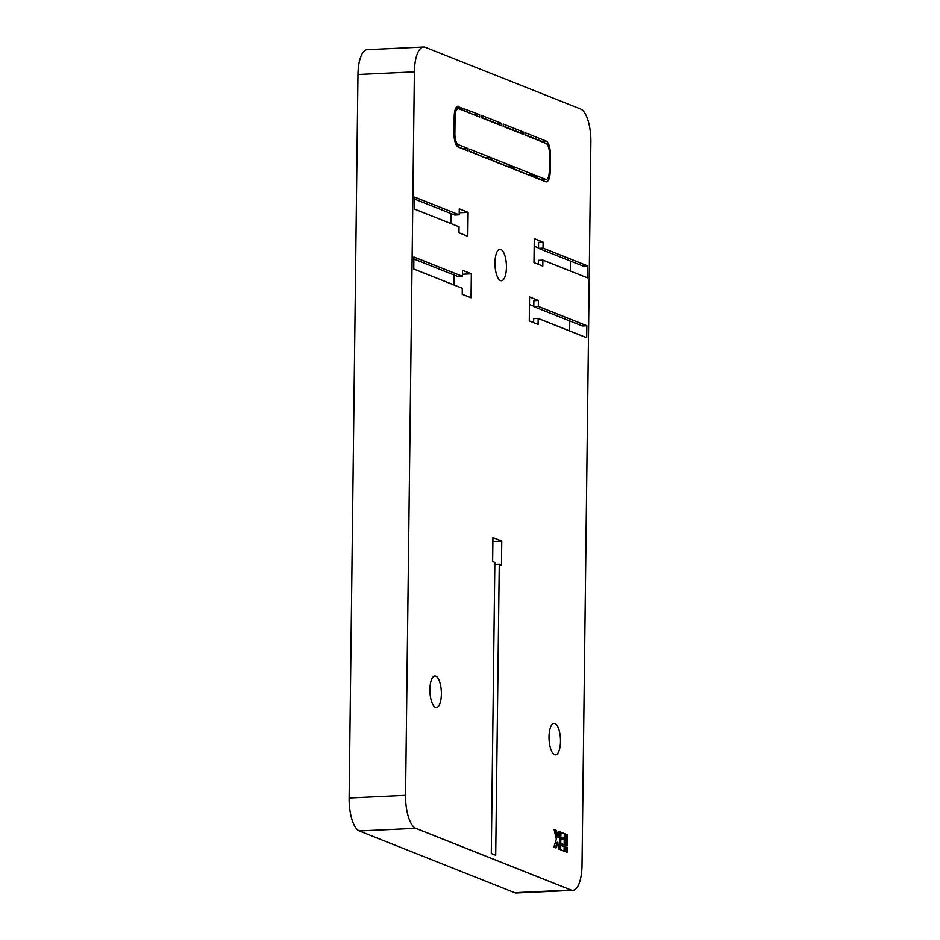 <?xml version="1.0" encoding="UTF-8"?>
<svg xmlns="http://www.w3.org/2000/svg" width="940" height="940" viewBox="0 0 940 940"><rect width="100%" height="100%" fill="white"/><g stroke="black" fill="none" stroke-linecap="round" stroke-linejoin="round"><path stroke-width="1.41" d="M441.377 694.049A15.757 5.699 87.3 0 0 434.903 676.036A15.757 5.699 87.3 0 0 429.909 689.49A15.757 5.699 87.3 0 0 436.383 707.503A15.757 5.699 87.3 0 0 441.377 694.049M560.499 741.39A15.757 5.699 87.3 0 0 554.024 723.377A15.757 5.699 87.3 0 0 549.019 736.831A15.757 5.699 87.3 0 0 555.493 754.843A15.757 5.699 87.3 0 0 560.499 741.39M506.437 267.312A15.757 5.699 87.3 0 0 499.963 249.3A15.757 5.699 87.3 0 0 494.969 262.754A15.757 5.699 87.3 0 0 501.443 280.766A15.757 5.699 87.3 0 0 506.437 267.312M501.631 123.363L481.163 115.232L481.139 117.629L501.608 125.76L501.631 123.363L497.119 123.575L481.139 117.23M523.697 132.129L503.229 123.998L503.194 126.395L523.662 134.526L523.697 132.129L519.186 132.34L503.194 125.995M542.721 142.093A12.114 4.383 87.3 0 0 541.593 141.247L546.105 141.035L525.284 132.763L525.249 135.16L546.081 143.432A9.694 3.502 -92.7 0 1 549.489 154.418L549.289 171.186A9.694 3.502 -92.7 0 1 546.211 179.47A9.694 3.502 -92.7 0 1 545.635 179.376L535.847 175.475L535.812 177.871L545.611 181.761A12.114 4.383 -92.7 0 0 546.328 181.89A12.114 4.383 -92.7 0 0 550.17 171.538L550.37 154.771L549.489 154.806M541.593 141.247L525.26 134.761M469.636 151.575L490.104 159.706L490.139 157.309L469.671 149.178L469.636 151.575M485.616 157.92L469.647 151.175M485.628 157.52L490.139 157.309M491.69 160.341L512.171 168.471L512.194 166.086L491.726 157.944L491.69 160.341M507.682 166.697L491.702 159.941M507.682 166.298L512.194 166.086M513.757 169.106L534.226 177.249L534.261 174.852L513.78 166.709L513.757 169.106M529.737 175.463L513.757 168.707M529.737 175.063L534.261 174.852M546.211 179.47L541.698 179.681A9.694 3.502 -92.7 0 1 541.123 179.587L535.823 177.472M543.555 180.95A12.114 4.383 87.3 0 0 544.319 179.564M463.561 149.155L457.134 146.205M475.053 115.209L456.288 107.348M491.291 853.52L495.709 855.271L499.269 564.188L501.466 565.058L501.76 541.099L492.936 537.598L492.642 561.556L494.851 562.437L491.291 853.52M538.314 264.328L538.361 260.333L542.874 260.122L587.441 277.841L587.582 265.856L543.026 248.148L543.097 242.156L534.273 238.654L533.979 262.613L542.803 266.114L542.874 260.122M587.582 265.856L583.07 266.067L538.514 248.36L538.585 242.367L543.097 242.156M533.615 322.643L533.662 318.66L538.173 318.448L586.701 337.73L586.854 325.745L538.326 306.464L538.397 300.471L529.572 296.97L529.279 320.928L538.103 324.429L538.173 318.448M570.498 261.073L570.38 271.049M586.854 325.745L582.342 325.969L533.803 306.675L533.885 300.683L538.397 300.471M459.202 214.837L414.646 197.13L414.493 209.103L459.049 226.81L458.978 232.803L467.803 236.304L468.096 212.358L459.272 208.845L459.202 214.837L454.69 215.049L414.622 199.127M462.445 276.313L413.906 257.019L413.764 269.005L462.292 288.286L462.221 294.279L471.046 297.78L471.339 273.822L462.515 270.321L462.445 276.313L457.921 276.524L413.882 259.017M414.399 71.84L405.563 795.369A29.081 10.516 87.3 0 0 415.797 828.328L571.085 890.051A29.081 10.516 87.3 0 0 572.801 890.345A29.081 10.516 87.3 0 0 582.024 865.505L590.872 141.975A29.081 10.516 87.3 0 0 580.638 109.017L425.338 47.306A29.081 10.516 87.3 0 0 423.623 47A29.081 10.516 87.3 0 0 414.399 71.84L357.976 74.495L349.128 798.025L405.563 795.369M415.797 828.328L359.362 830.984L514.662 892.695L571.085 890.051M564.846 845.036L564.975 833.851L560.922 832.241L560.863 837.035L563.154 837.94L563.13 839.538L560.839 838.633L560.78 843.415L564.846 845.036M567.196 845.965L567.337 834.791L565.563 834.086L565.434 845.272L567.196 845.965M564.764 851.417L564.822 846.635L560.769 845.013L560.71 849.807L564.764 851.417M553.883 847.093L556.057 847.962L557.843 842.252L558.348 848.879L560.123 849.572L560.334 832.006L558.572 831.301L558.489 837.693L556.28 830.396L554.095 829.527L556.327 839.244L553.883 847.093M567.114 852.357L567.173 847.563L565.41 846.87L565.351 851.652L567.114 852.357M475.064 114.809L479.576 114.598L457.334 106.385M479.576 114.598L479.553 116.995L458.72 108.723A9.694 3.502 -92.7 0 0 458.156 108.617L455.524 108.746M463.561 148.755L468.073 148.543L458.285 144.654A9.694 3.502 -92.7 0 1 454.878 133.668L455.078 116.901A9.694 3.502 -92.7 0 1 458.156 108.617M468.073 148.543L468.049 150.941L458.25 147.051A12.114 4.383 -92.7 0 1 453.985 133.315L454.196 116.548A12.114 4.383 -92.7 0 1 458.038 106.197A12.114 4.383 -92.7 0 1 458.755 106.326M546.105 141.035A12.114 4.383 -92.7 0 1 550.37 154.771M572.801 890.345L516.377 893A29.081 10.516 -92.7 0 1 514.662 892.695M359.362 830.984A29.081 10.516 -92.7 0 1 349.128 798.025M357.976 74.495A29.081 10.516 -92.7 0 1 367.199 49.655L423.623 47M569.769 320.963L569.64 330.951M494.828 564.399L499.269 564.188M492.889 541.522L501.76 541.099M538.514 247.96L534.178 246.233M538.514 248.36L543.026 248.148M533.814 306.276L529.479 304.56M533.803 306.675L538.326 306.464M462.468 274.245L471.339 273.822M454.055 285.008L454.173 275.032M459.225 212.769L468.096 212.358M450.812 223.544L450.941 213.556M566.444 852.087L566.503 847.598L567.173 847.563M566.503 847.598L565.41 847.163M558.489 837.693L557.22 837.493L555.599 830.431L554.177 829.856M555.599 830.431L556.28 830.396M557.22 837.493L557.902 837.458M559.441 849.314L559.653 832.041L558.56 831.606M559.653 832.041L560.334 832.006M555.47 847.727L557.162 842.287L557.843 842.252M564.094 851.158L564.141 846.658L564.822 846.635M564.141 846.658L560.757 845.318M566.526 845.706L566.655 834.826L567.337 834.791M566.655 834.826L565.563 834.391M564.164 844.766L564.306 833.886L564.975 833.851M563.13 839.538L560.839 838.927M564.306 833.886L560.922 832.534M549.277 171.585L550.17 171.538M545.635 179.376L541.123 179.587M458.285 144.654L456.159 144.76M454.878 133.668L453.985 133.715M455.078 116.901L454.185 116.936"/></g></svg>
